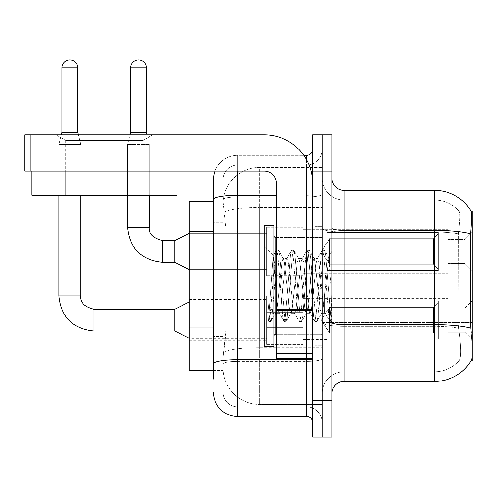 <?xml version="1.0" encoding="UTF-8"?>
<svg xmlns="http://www.w3.org/2000/svg" width="497" height="497" viewBox="0 0 497 497"><rect width="100%" height="100%" fill="white"/><g stroke="black" fill="none" stroke-linecap="round" stroke-linejoin="round"><path stroke-width="0.37" stroke-dasharray="2.48 1.86" d="M472.15 251.463L472.15 232.118L472.15 251.463M464.894 251.463L464.894 263.553L464.894 251.463M472.15 320.13L472.15 300.784L472.15 320.13M464.894 320.13L464.894 332.22L464.894 320.13M266.634 251.463L266.634 275.642L266.634 251.463M189.264 251.463L189.264 272.014L189.264 251.463M266.634 320.13L266.634 344.309L266.634 320.13M189.264 320.13L189.264 340.681L189.264 320.13M302.903 251.463L302.903 275.642L302.903 251.463M302.903 320.13L302.903 344.309L302.903 320.13M447.971 251.463L447.971 229.701L447.971 251.463M447.971 320.13L447.971 298.368L447.971 320.13M213.443 327.977L226.141 327.977L225.905 334.27L223.259 356.032L226.141 327.977L226.141 231.26L226.141 327.977L189.264 327.977L189.264 370.538L223.196 370.538L223.116 368.122A36.269 36.269 0 0 0 259.378 404.39L322.242 404.39L322.242 347.639L322.242 404.39L259.378 404.39L259.378 347.639L259.378 404.39A36.269 36.269 0 0 1 223.116 368.122L223.116 360.741L223.196 370.538L213.443 370.538M223.259 356.032L223.116 360.741L223.259 356.032M331.915 393.512L331.915 322.565L331.915 393.512A12.09 12.09 0 0 1 344.005 381.423L434.676 381.423L434.676 326.349A32.64 5.666 180 0 1 458.613 328.163L458.153 322.559L458.613 328.163A32.64 5.666 180 0 0 434.676 326.349L434.676 371.75A32.64 32.64 0 0 0 459.321 360.511C461.098 357.355 461.098 348.204 459.321 333.065L458.613 328.163L459.321 333.065C461.098 348.186 461.098 357.337 459.321 360.511A32.64 32.64 0 0 1 434.676 371.75L434.676 230.372A42.313 7.349 180 0 1 470.572 233.826C471.616 220.656 471.777 213.083 471.05 211.113A42.313 42.313 0 0 0 434.676 190.413L434.676 230.372L344.005 230.372L344.005 190.413L434.676 190.413A42.313 42.313 0 0 1 471.05 211.113L322.242 210.964L472.15 210.964L472.15 360.872L322.242 360.872L322.242 322.559L322.242 360.872L470.963 360.872L459.004 360.872L459.321 360.511L459.004 360.872L470.963 360.872A42.313 42.313 0 0 0 471.175 360.511L470.963 360.872M472.15 237.939L322.242 237.939L322.242 322.559L322.242 210.964L322.242 237.939L470.398 237.939L470.398 322.559L471.175 333.065C472.392 348.186 472.392 357.337 471.175 360.511C472.392 357.355 472.392 348.204 471.175 333.065M322.242 167.439L322.242 347.639L322.242 167.439L259.378 167.439L322.242 167.439M223.165 201.788L226.141 231.26L223.165 201.788A36.269 36.269 0 0 1 259.378 167.439A36.269 36.269 0 0 0 223.165 201.788A36.269 36.269 0 0 1 259.378 167.439L259.378 207.404L322.242 207.404L259.378 207.404L259.378 167.439M213.443 201.291L189.264 201.291L189.264 327.977M331.915 285.918L331.915 227.887L331.915 343.943L331.915 251.333L331.915 321.553L329.871 321.286L328.908 316.782L323.789 255.054L322.51 250.277L321.23 255.054L316.111 316.782L314.831 321.553L314.52 321.286L313.551 316.782L308.432 255.054L307.152 250.277L306.842 250.544L305.879 255.054L300.76 316.782L299.48 321.553L299.163 321.286L298.2 316.782L293.081 255.054L291.801 250.277L290.521 255.054L285.402 316.782L284.122 321.553L282.849 316.782L277.73 255.054L276.45 250.277L275.17 255.054L270.051 316.782L268.771 321.553L267.995 319.869L267.995 302.052L274.375 315.179L276.307 311.818L276.307 313.247L276.307 311.818C277.276 307.239 278.289 298.604 279.326 285.918C278.289 298.604 277.276 307.239 276.307 311.818L270.691 321.553L269.411 316.782L267.995 302.052L274.375 315.179L275.301 313.924L270.691 321.553L269.411 316.782L267.995 302.052L267.995 319.869L268.771 321.553L270.051 316.782L275.17 255.054L276.45 250.277L277.73 255.054L282.849 316.782L283.812 321.286L278.923 312.899L278.047 309.581L276.307 295.069L276.307 313.247L274.375 315.179L276.307 313.247L279.326 313.247L278.047 309.581L276.307 295.069L273.126 255.719L268.461 321.286L268.287 320.994L264.218 325.336L264.218 285.918L264.218 346.359L264.218 225.47L264.218 325.336L268.486 321.062L273.126 255.719L276.133 250.544L273.126 255.719L264.218 246.5L273.356 255.638L276.307 295.069L276.307 313.247L279.326 313.247L284.122 321.553L285.402 316.782L290.521 255.054L291.49 250.544L286.601 258.931L285.725 262.248L280.606 309.581L279.326 313.247L280.606 309.581L285.725 262.248L286.601 258.931L291.801 250.277L293.081 255.054L298.2 316.782L299.163 321.286L294.274 312.899L293.404 309.581L288.285 262.248L287.005 258.589L288.285 262.248L293.404 309.581L294.274 312.899L299.48 321.553L300.76 316.782L305.879 255.054L306.842 250.544L301.952 258.931L301.076 262.248L295.957 309.581L294.684 313.247L295.957 309.581L301.076 262.248L301.952 258.931L307.152 250.277L308.432 255.054L313.551 316.782L314.52 321.286L309.631 312.899L308.755 309.581L303.636 262.248L302.356 258.589L303.636 262.248L308.755 309.581L309.631 312.899L314.831 321.553L316.111 316.782L321.23 255.054L322.193 250.544L317.303 258.931L316.434 262.248L311.315 309.581L310.035 313.247L311.315 309.581L316.434 262.248L317.303 258.931L322.51 250.277L323.789 255.054L328.908 316.782L329.871 321.286L324.659 312.122C323.659 307.78 322.621 299.045 321.547 285.918L318.987 262.248L317.713 258.589L318.987 262.248L321.547 285.918C322.621 299.045 323.659 307.78 324.659 312.122L324.659 294.131L328.846 257.589L330.959 285.918L331.915 321.46L331.915 227.887L331.915 343.943L331.915 251.333L331.915 318.77L330.959 285.918L328.846 257.589L324.429 250.277L323.149 255.054L318.03 316.782L316.751 321.553L315.471 316.782L310.352 255.054L309.072 250.277L307.792 255.054L302.679 316.782L301.399 321.553L300.12 316.782L295.001 255.054L293.721 250.277L292.441 255.054L287.322 316.782L286.042 321.553L284.762 316.782L279.649 255.054L278.37 250.277L277.09 255.054L271.971 316.782L271.002 321.286L271.971 316.782L277.09 255.054L278.37 250.277L276.45 250.277L278.68 250.544L279.649 255.054L284.762 316.782L286.042 321.553L284.122 321.553L286.359 321.286L287.322 316.782L292.441 255.054L293.721 250.277L291.801 250.277L294.038 250.544L295.001 255.054L300.12 316.782L301.399 321.553L299.48 321.553L301.71 321.286L302.679 316.782L307.792 255.054L309.072 250.277L307.152 250.277L309.389 250.544L310.352 255.054L315.471 316.782L316.751 321.553L314.831 321.553L317.067 321.286L318.03 316.782L323.149 255.054L324.429 250.277L322.51 250.277L324.74 250.544L325.709 255.054L330.822 316.782L331.915 321.46L329.871 321.286L324.659 312.122L324.659 313.247L324.659 294.131L322.826 309.581L321.957 312.899L321.547 313.247L320.267 309.581L315.154 262.248L313.874 258.589L312.594 262.248L307.475 309.581L306.599 312.899L306.195 313.247L304.916 309.581L299.797 262.248L298.517 258.589L297.237 262.248L292.124 309.581L290.844 313.247L289.565 309.581L284.446 262.248L283.57 258.931L283.166 258.589L281.886 262.248L279.326 285.918L281.886 262.248L283.166 258.589L287.005 258.589L283.166 258.589L278.68 250.544L283.57 258.931L284.446 262.248L289.565 309.581L290.844 313.247L294.684 313.247L290.844 313.247L286.359 321.286L291.248 312.899L292.124 309.581L297.237 262.248L298.517 258.589L302.356 258.589L298.517 258.589L294.038 250.544L298.921 258.931L299.797 262.248L304.916 309.581L306.195 313.247L310.035 313.247L306.195 313.247L301.71 321.286L306.599 312.899L307.475 309.581L312.594 262.248L313.874 258.589L317.713 258.589L313.874 258.589L309.389 250.544L314.278 258.931L315.154 262.248L320.267 309.581L321.547 313.247L325.411 313.284L324.988 312.905L325.411 313.284L331.915 305.705L331.915 227.887L331.915 285.918M322.242 285.918L322.242 345.154L322.242 285.918M314.992 285.918L314.992 345.154L314.992 285.918M322.242 333.065L322.242 228.272L322.242 333.065M344.005 381.423L344.005 232.049L434.676 232.049L344.005 232.049L344.005 200.08L434.676 200.08L344.005 200.08L344.005 326.349L434.676 326.349L434.676 200.08A32.64 32.64 0 0 1 459.135 211.113A32.64 32.64 0 0 0 434.676 200.08A32.64 32.64 0 0 1 459.135 211.113A32.64 32.64 0 0 0 434.676 200.08L434.676 232.049A32.64 5.666 180 0 1 458.414 233.826L458.153 322.559L458.414 233.826C459.973 220.693 460.216 213.12 459.135 211.113L459.135 211.113C460.216 213.095 459.973 220.668 458.414 233.826A32.64 5.666 180 0 0 434.676 232.049L434.676 326.349L344.005 326.349L344.005 371.75A21.762 21.762 0 0 0 322.242 393.512A21.762 21.762 0 0 1 344.005 371.75L434.676 371.75L344.005 371.75L344.005 230.372A12.09 2.1 0 0 1 331.915 228.272L331.915 322.565L331.915 228.272M322.242 178.324L322.242 228.272L322.242 178.324A21.762 21.762 0 0 0 344.005 200.08A21.762 21.762 0 0 1 322.242 178.324A21.762 21.762 0 0 0 344.005 200.08M322.242 171.067L322.242 134.799L331.915 134.799L331.915 171.067L322.242 171.067L322.242 134.799L312.576 134.799L312.576 171.067L322.242 171.067L322.242 400.762L322.242 171.067M312.576 171.067L312.576 437.031L322.242 437.031L322.242 400.762L322.242 437.031L331.915 437.031L331.915 171.067M470.572 233.826L470.398 237.939L458.153 237.939L470.398 237.939M344.005 190.413A12.09 12.09 0 0 1 331.915 178.324M470.963 210.964L459.004 210.964L470.963 210.964M213.443 379L223.116 379L223.116 192.83L223.116 379L213.443 379L213.443 336.438L213.443 363.922A24.179 4.2 180 0 1 237.622 359.722L306.531 359.722L306.531 416.48A6.045 6.045 0 0 1 312.576 422.525L312.576 149.311L312.576 422.525M213.443 392.301A24.179 24.179 0 0 0 237.622 416.48L237.622 406.807A14.506 14.506 0 0 1 223.116 392.301L223.116 199.508L223.116 392.301A14.506 14.506 0 0 0 237.622 406.807L306.531 406.807L306.531 368.122L306.531 406.807L237.622 406.807L237.622 361.406L306.531 361.406L306.531 368.122L306.531 361.406A15.718 2.727 0 0 0 322.242 358.679L322.242 194.265L322.242 358.679A15.718 2.727 0 0 1 306.531 361.406L306.531 196.992L306.531 361.406L237.622 361.406L237.622 165.023L306.531 165.023A15.718 15.718 0 0 0 322.242 149.311L322.242 194.265L322.242 149.311A15.718 15.718 0 0 1 306.531 165.023L306.531 196.992L306.531 165.023A15.718 15.718 0 0 0 322.242 149.311M312.576 285.918L312.576 237.56L312.576 285.918M214.971 171.067A24.179 24.179 0 0 1 237.622 155.35L306.531 155.35A6.045 6.045 0 0 0 312.576 149.311A6.045 6.045 0 0 1 306.531 155.35L306.531 359.722A6.045 1.05 -0 0 0 312.576 358.679M237.622 416.48L306.531 416.48M223.116 179.529A14.506 14.506 0 0 1 237.622 165.023A14.506 14.506 0 0 0 223.116 179.529L223.116 199.508L223.116 179.529A14.506 14.506 0 0 1 237.622 165.023L237.622 155.35A24.179 24.179 0 0 0 213.443 179.529A24.179 24.179 0 0 1 237.622 155.35L303.779 155.35M276.307 195.315L237.622 195.315A24.179 4.2 180 0 0 213.443 199.508L213.443 192.83L223.116 192.83L213.443 192.83L213.443 363.922M237.622 165.023L306.531 165.023M322.242 422.525A15.718 15.718 0 0 0 306.531 406.807A15.718 15.718 0 0 1 322.242 422.525A15.718 15.718 0 0 0 306.531 406.807M58.944 171.067L58.944 195.246L58.944 171.067L58.944 195.246L58.944 171.067L58.944 195.246L58.944 171.067L58.944 195.246L58.944 171.067L58.944 195.246L58.944 171.067L58.944 195.246L58.944 171.067L58.944 195.246L58.944 171.067L58.944 195.246L58.944 171.067L58.944 195.246L80.7 195.246L58.944 195.246L80.7 195.246L58.944 195.246L80.7 195.246L58.944 195.246L80.7 195.246L58.944 195.246L80.7 195.246L58.944 195.246L80.7 195.246L58.944 195.246L80.7 195.246L58.944 195.246L80.7 195.246L58.944 195.246L80.7 195.246L58.944 195.246L80.7 195.246L58.944 195.246L80.7 195.246L58.944 195.246L80.7 195.246L58.944 195.246L80.7 195.246L58.944 195.246L80.7 195.246L58.944 195.246L80.7 195.246L58.944 195.246L80.7 195.246L58.944 195.246L80.7 195.246L58.944 195.246L80.7 195.246L58.944 195.246L80.7 195.246L80.7 144.354L80.7 295.951L80.7 144.354L80.7 295.951L80.7 144.354L80.7 295.951L80.7 144.354L80.7 295.951L80.7 144.354L80.7 295.951L80.7 144.354L80.7 295.951L80.7 144.354L80.7 295.951L80.7 144.354L80.7 295.951L80.7 144.354L80.7 295.951L58.944 295.951L80.7 295.951L58.944 295.951L80.7 295.951L58.944 295.951L80.7 295.951L58.944 295.951L80.7 295.951L58.944 295.951L80.7 295.951L58.944 295.951L80.7 295.951L58.944 295.951L80.7 295.951L58.944 295.951L80.7 295.951L58.944 295.951L80.7 295.951L58.944 295.951L80.7 295.951L58.944 295.951L80.7 295.951L58.944 295.951L80.7 295.951L58.944 295.951L80.7 295.951L58.944 295.951L80.7 295.951L58.944 295.951L80.7 295.951L58.944 295.951L80.7 295.951L58.944 295.951L80.7 295.951L58.944 295.951L80.7 295.951L80.7 144.354L77.681 132.264L77.681 67.828L77.681 132.264L77.681 67.828L77.681 132.264L77.681 67.828L77.681 132.264L77.681 67.828L77.681 132.264L77.681 67.828L77.681 132.264L77.681 67.828L77.681 132.264L77.681 67.828L77.681 132.264L77.681 67.828L77.681 132.264L77.681 67.828L61.963 67.828L77.681 67.828A7.859 7.859 0 0 0 69.822 59.969A7.859 7.859 0 0 0 61.963 67.828A7.859 7.859 0 0 1 69.822 59.969A7.859 7.859 0 0 1 77.681 67.828A7.859 7.859 0 0 0 69.822 59.969A7.859 7.859 0 0 0 61.963 67.828A7.859 7.859 0 0 1 69.822 59.969A7.859 7.859 0 0 1 77.681 67.828A7.859 7.859 0 0 0 69.822 59.969A7.859 7.859 0 0 0 61.963 67.828A7.859 7.859 0 0 1 69.822 59.969A7.859 7.859 0 0 1 77.681 67.828A7.859 7.859 0 0 0 69.822 59.969A7.859 7.859 0 0 0 61.963 67.828A7.859 7.859 0 0 1 69.822 59.969A7.859 7.859 0 0 1 77.681 67.828A7.859 7.859 0 0 0 69.822 59.969A7.859 7.859 0 0 0 61.963 67.828A7.859 7.859 0 0 1 69.822 59.969A7.859 7.859 0 0 1 77.681 67.828A7.859 7.859 0 0 0 69.822 59.969A7.859 7.859 0 0 0 61.963 67.828A7.859 7.859 0 0 1 69.822 59.969A7.859 7.859 0 0 1 77.681 67.828A7.859 7.859 0 0 0 69.822 59.969A7.859 7.859 0 0 0 61.963 67.828A7.859 7.859 0 0 1 69.822 59.969A7.859 7.859 0 0 1 77.681 67.828A7.859 7.859 0 0 0 69.822 59.969A7.859 7.859 0 0 0 61.963 67.828A7.859 7.859 0 0 1 69.822 59.969A7.859 7.859 0 0 1 77.681 67.828A7.859 7.859 0 0 0 69.822 59.969A7.859 7.859 0 0 0 61.963 67.828A7.859 7.859 0 0 1 69.822 59.969A7.859 7.859 0 0 1 77.681 67.828L77.681 132.264L61.963 132.264L77.681 132.264L61.963 132.264L77.681 132.264L61.963 132.264L77.681 132.264L61.963 132.264L77.681 132.264L61.963 132.264L77.681 132.264L61.963 132.264L77.681 132.264L61.963 132.264L77.681 132.264L61.963 132.264L77.681 132.264L61.963 132.264L77.681 132.264L61.963 132.264L77.681 132.264L61.963 132.264L77.681 132.264L61.963 132.264L77.681 132.264L61.963 132.264L77.681 132.264L61.963 132.264L77.681 132.264L61.963 132.264L77.681 132.264L61.963 132.264L77.681 132.264L61.963 132.264L77.681 132.264L61.963 132.264L69.822 132.264L61.963 132.264L58.944 144.354L80.7 144.354L58.944 144.354L80.7 144.354L58.944 144.354L80.7 144.354L58.944 144.354L80.7 144.354L58.944 144.354L80.7 144.354L58.944 144.354L80.7 144.354L58.944 144.354L80.7 144.354L58.944 144.354L80.7 144.354L58.944 144.354L80.7 144.354L58.944 144.354L80.7 144.354L58.944 144.354L80.7 144.354L58.944 144.354L80.7 144.354L58.944 144.354L80.7 144.354L58.944 144.354L80.7 144.354L58.944 144.354L80.7 144.354L58.944 144.354L80.7 144.354L58.944 144.354L80.7 144.354L58.944 144.354L80.7 144.354L58.944 144.354L80.7 144.354L58.944 144.354L58.944 295.951L58.944 144.354L58.944 295.951L58.944 144.354L58.944 295.951L58.944 144.354L58.944 295.951L58.944 144.354L58.944 295.951L58.944 144.354L58.944 295.951L58.944 144.354L58.944 295.951L58.944 144.354L58.944 295.951L58.944 144.354L58.944 295.951L58.944 144.354L58.944 195.246L58.944 171.067L80.7 171.067L58.944 171.067L80.7 171.067L58.944 171.067L80.7 171.067L58.944 171.067L80.7 171.067L58.944 171.067L80.7 171.067L58.944 171.067L80.7 171.067L58.944 171.067L80.7 171.067L58.944 171.067L80.7 171.067L58.944 171.067L80.7 171.067L58.944 171.067L80.7 171.067L58.944 171.067L80.7 171.067L58.944 171.067L80.7 171.067L58.944 171.067L80.7 171.067L58.944 171.067L80.7 171.067L58.944 171.067L80.7 171.067L58.944 171.067L80.7 171.067L58.944 171.067L80.7 171.067L58.944 171.067L80.7 171.067L58.944 171.067L80.7 171.067L58.944 171.067L58.944 195.246L80.7 195.246L80.7 171.067M438.298 320.13L438.298 339.128L327.082 339.128L438.298 339.128L438.298 337.898L433.465 332.922L433.465 320.13L433.465 332.922L438.298 337.898L438.298 339.128L327.082 339.128L327.082 339.47L327.082 328.666L329.499 332.922L433.465 332.922L329.499 332.922L329.499 307.332L327.082 311.594L329.499 307.332L433.465 307.332L329.499 307.332L327.082 311.594L327.082 301.126L438.298 301.126L438.298 339.128L438.298 302.362L433.465 307.332L438.298 302.362L438.298 337.898L433.465 332.922L433.465 307.332L433.465 332.922L438.298 337.898L438.298 339.128L327.082 339.128L438.298 339.128L438.298 302.362L433.465 307.332L329.499 307.332L433.465 307.332L438.298 302.362L438.298 339.128L327.082 339.128L327.082 339.47L327.082 328.666L327.082 339.128L438.298 339.128L438.298 337.898L433.465 332.922L329.499 332.922L327.082 328.666L327.082 329.405L327.082 328.666L329.499 332.922L329.499 307.332L327.082 311.594L329.499 307.332L433.465 307.332L433.465 320.13L433.465 307.332L329.499 307.332L327.082 311.594L327.082 300.784L327.082 311.594L329.499 307.332L433.465 307.332L438.298 302.362L433.465 307.332L433.465 332.922L433.465 307.332L329.499 307.332L327.082 311.594L327.082 301.126L438.298 301.126L438.298 339.128L327.082 339.128L327.082 339.47L327.082 328.666L327.082 339.128L438.298 339.128L438.298 337.898L438.298 339.128L327.082 339.128L327.082 339.47L327.082 328.666L327.082 329.405L327.082 328.666L329.499 332.922L433.465 332.922L438.298 337.898L438.298 302.362L433.465 307.332L438.298 302.362L438.298 337.898L433.465 332.922L329.499 332.922L329.499 307.332L433.465 307.332L433.465 332.922L433.465 307.332L329.499 307.332L327.082 311.594L329.499 307.332L433.465 307.332L438.298 302.362L433.465 307.332L433.465 332.922L438.298 337.898L438.298 339.128L438.298 302.362L438.298 339.128L327.082 339.128L438.298 339.128L438.298 337.898L433.465 332.922L329.499 332.922L327.082 328.666L327.082 339.47L327.082 328.666L327.082 329.405L327.082 328.666L329.499 332.922L329.499 307.332L327.082 311.594L327.082 300.784L327.082 311.594L329.499 307.332L433.465 307.332L329.499 307.332L327.082 311.594L327.082 301.126L438.298 301.126L438.298 339.128L327.082 339.128L438.298 339.128L438.298 337.898L438.298 339.128L327.082 339.128L327.082 339.47L327.082 328.666L327.082 339.128L438.298 339.128L438.298 302.362L433.465 307.332L438.298 302.362L438.298 337.898L433.465 332.922L433.465 307.332L433.465 332.922L438.298 337.898L438.298 339.128L327.082 339.128L327.082 339.47L327.082 328.666L327.082 329.405L327.082 328.666L329.499 332.922L433.465 332.922L329.499 332.922L329.499 307.332L433.465 307.332L329.499 307.332L327.082 311.594L329.499 307.332L433.465 307.332L438.298 302.362L433.465 307.332L433.465 320.13L433.465 307.332L329.499 307.332L327.082 311.594L327.082 300.784L327.082 311.594L329.499 307.332L433.465 307.332L438.298 302.362L438.298 339.128L438.298 302.362L433.465 307.332L433.465 332.922L433.465 307.332L329.499 307.332L327.082 311.594L327.082 301.126L438.298 301.126L327.082 301.126L327.082 300.784L327.082 311.594L329.499 307.332L433.465 307.332L438.298 302.362L438.298 339.128L327.082 339.128L438.298 339.128L438.298 337.898L433.465 332.922L438.298 337.898L438.298 339.128L327.082 339.128L327.082 339.47L327.082 328.666L327.082 339.128L438.298 339.128L438.298 302.362L433.465 307.332L433.465 332.922L329.499 332.922L327.082 328.666L327.082 329.405L327.082 328.666L329.499 332.922L329.499 307.332L327.082 311.594L327.082 301.126L438.298 301.126L438.298 337.898L433.465 332.922L433.465 307.332L329.499 307.332L433.465 307.332L438.298 302.362L433.465 307.332L433.465 332.922L438.298 337.898L438.298 339.128L327.082 339.128L327.082 339.47L327.082 328.666L327.082 339.128L438.298 339.128L438.298 302.362L438.298 339.128L327.082 339.128L327.082 339.47L327.082 328.666L327.082 329.405L327.082 328.666L329.499 332.922L433.465 332.922L329.499 332.922L329.499 307.332L327.082 311.594L329.499 307.332L433.465 307.332L329.499 307.332L327.082 311.594L327.082 300.784L327.082 311.594L329.499 307.332L433.465 307.332L438.298 302.362L433.465 307.332L433.465 320.13L433.465 307.332L329.499 307.332L327.082 311.594L327.082 301.126L438.298 301.126L438.298 339.128L438.298 337.898L433.465 332.922L433.465 320.13L433.465 332.922L438.298 337.898L438.298 339.128L327.082 339.128L438.298 339.128L438.298 302.362L438.298 337.898L433.465 332.922L329.499 332.922L327.082 328.666L327.082 339.47L327.082 328.666L327.082 329.405L327.082 328.666L329.499 332.922L329.499 307.332L433.465 307.332L438.298 302.362L433.465 307.332L433.465 320.13L433.465 307.332L329.499 307.332L327.082 311.594L329.499 307.332L433.465 307.332L438.298 302.362L438.298 339.128L327.082 339.128L438.298 339.128L438.298 337.898L438.298 339.128L327.082 339.128L327.082 339.47L327.082 328.666L327.082 339.128L438.298 339.128L438.298 302.362L433.465 307.332L433.465 332.922L433.465 307.332L329.499 307.332L327.082 311.594L327.082 300.784L327.082 311.594L329.499 307.332L433.465 307.332L438.298 302.362L438.298 339.128L327.082 339.128L327.082 339.47L327.082 328.666L327.082 329.405L327.082 328.666L329.499 332.922L433.465 332.922L438.298 337.898L433.465 332.922L329.499 332.922L329.499 307.332L327.082 311.594L327.082 301.126L438.298 301.126L438.298 302.362L433.465 307.332L433.465 332.922L433.465 307.332L329.499 307.332L433.465 307.332L438.298 302.362L438.298 339.128L438.298 302.362L433.465 307.332L433.465 332.922L438.298 337.898L433.465 332.922L329.499 332.922L327.082 328.666L327.082 339.128L438.298 339.128L327.082 339.128L327.082 339.47L327.082 328.666L327.082 329.405L327.082 328.666L329.499 332.922L329.499 307.332L327.082 311.594L329.499 307.332L433.465 307.332L329.499 307.332L329.499 320.13L329.499 307.332L329.499 320.13L329.499 307.332L329.499 320.13L329.499 307.332L329.499 320.13L329.499 307.332L329.499 320.13L329.499 307.332L329.499 320.13L329.499 307.332L329.499 320.13L329.499 307.332L329.499 320.13L329.499 307.332L329.499 320.13L329.499 307.332L327.082 311.594L327.082 300.784L327.082 311.594L327.082 301.126L438.298 301.126L438.298 339.128L438.298 302.362L438.298 339.128L438.298 320.13L438.298 337.898L433.465 332.922L433.465 307.332L438.298 302.362L433.465 307.332L433.465 332.922L438.298 337.898L438.298 339.128L438.298 302.362L438.298 339.128L438.298 320.13L438.298 337.898L433.465 332.922L329.499 332.922L433.465 332.922L433.465 307.332L329.499 307.332L329.499 320.13L329.499 307.332L327.082 311.594L327.082 300.784L327.082 311.594L329.499 307.332L329.499 320.13L329.499 307.332L329.499 320.13L329.499 307.332L327.082 311.594L327.082 301.126L438.298 301.126L327.082 301.126L327.082 300.784L327.082 311.594L327.082 301.126L438.298 301.126L438.298 302.362L433.465 307.332L438.298 302.362L438.298 339.128L438.298 302.362L433.465 307.332L433.465 332.922L438.298 337.898L433.465 332.922L329.499 332.922L329.499 307.332L327.082 311.594L327.082 300.784L327.082 311.594L329.499 307.332L329.499 320.13L329.499 307.332L433.465 307.332L438.298 302.362L438.298 339.128L438.298 302.362L433.465 307.332L433.465 320.13L433.465 307.332L329.499 307.332L329.499 332.922L327.082 328.666L327.082 339.128L438.298 339.128L438.298 320.13L438.298 337.898L433.465 332.922L433.465 320.13L433.465 332.922L438.298 337.898L438.298 339.128L438.298 320.13L438.298 339.128L327.082 339.128L327.082 339.47L327.082 328.666L327.082 329.405L327.082 328.666L329.499 332.922L433.465 332.922L329.499 332.922L329.499 320.13L329.499 332.922L327.082 328.666L327.082 339.47L327.082 328.666L327.082 329.405L327.082 328.666L329.499 332.922L433.465 332.922L433.465 307.332L438.298 302.362L438.298 339.128L327.082 339.128L327.082 339.47L327.082 328.666L327.082 339.128L438.298 339.128L438.298 320.13L438.298 337.898L433.465 332.922L438.298 337.898L438.298 339.128L438.298 301.126L438.298 337.898L433.465 332.922L329.499 332.922L329.499 320.13L329.499 332.922L327.082 328.666L327.082 329.405L327.082 328.666L329.499 332.922L433.465 332.922L433.465 320.13L433.465 332.922L438.298 337.898L438.298 301.126L327.082 301.126L438.298 301.126L438.298 339.128L327.082 339.128L327.082 339.47L327.082 328.666L327.082 339.47L327.082 328.666L327.082 329.405L327.082 328.666L329.499 332.922L329.499 320.13L329.499 332.922L327.082 328.666L327.082 339.128L327.082 328.666L327.082 329.405L327.082 328.666L329.499 332.922L433.465 332.922L329.499 332.922L329.499 320.13L329.499 332.922L327.082 328.666L327.082 329.405L327.082 328.666L329.499 332.922L433.465 332.922L433.465 307.332L433.465 332.922L438.298 337.898L433.465 332.922L329.499 332.922L329.499 320.13L329.499 332.922L327.082 328.666L327.082 339.128L327.082 328.666L327.082 329.405L327.082 328.666L329.499 332.922L433.465 332.922L433.465 307.332L433.465 332.922L438.298 337.898L438.298 301.126L438.298 320.13L438.298 301.126L327.082 301.126L327.082 300.784L327.082 311.594L327.082 301.126L438.298 301.126L438.298 320.13L438.298 301.126L327.082 301.126L327.082 311.594L327.082 301.126L438.298 301.126L438.298 320.13L438.298 301.126L327.082 301.126L327.082 300.784L327.082 301.126L438.298 301.126L438.298 320.13L438.298 301.126L327.082 301.126L327.082 311.594L327.082 301.126L438.298 301.126L438.298 320.13L438.298 301.126L327.082 301.126L327.082 300.784L327.082 301.126L438.298 301.126L438.298 320.13L438.298 301.126L327.082 301.126L327.082 311.594L327.082 301.126L438.298 301.126L438.298 320.13L438.298 301.126L327.082 301.126L327.082 300.784L327.082 301.126L438.298 301.126L438.298 320.13L438.298 301.126L327.082 301.126L327.082 311.594L327.082 301.126L438.298 301.126L438.298 320.13L438.298 301.126L327.082 301.126L327.082 300.784L327.082 301.126L438.298 301.126L438.298 320.13L438.298 301.126L438.298 320.13L438.298 301.126L327.082 301.126L438.298 301.126L438.298 320.13L438.298 301.126L438.298 320.13L438.298 301.126L327.082 301.126L438.298 301.126L438.298 320.13L438.298 301.126L438.298 320.13L438.298 301.126L327.082 301.126L438.298 301.126L438.298 320.13M174.758 309.246L94.001 309.246L174.758 309.246L189.264 301.996L174.758 309.246L94.001 309.246L174.758 309.246L189.264 301.996L174.758 309.246L94.001 309.246L174.758 309.246L189.264 301.996L174.758 309.246L94.001 309.246L174.758 309.246L189.264 301.996L174.758 309.246L94.001 309.246L174.758 309.246L189.264 301.996L174.758 309.246L94.001 309.246L174.758 309.246L189.264 301.996L174.758 309.246L94.001 309.246L174.758 309.246L189.264 301.996L174.758 309.246L94.001 309.246L174.758 309.246L189.264 301.996L174.758 309.246L94.001 309.246L94.001 331.008L94.001 309.246L94.001 331.008L94.001 309.246L94.001 331.008L94.001 309.246L94.001 331.008L94.001 309.246L94.001 331.008L94.001 309.246L94.001 331.008L94.001 309.246L94.001 331.008L94.001 309.246L94.001 331.008L94.001 309.246L94.001 331.008L94.001 309.246L94.001 331.008L94.001 309.246L94.001 331.008L94.001 309.246L94.001 331.008L94.001 309.246L94.001 331.008L94.001 309.246L94.001 331.008L94.001 309.246L94.001 331.008L94.001 309.246L94.001 331.008L94.001 309.246L94.001 331.008L94.001 309.246L94.001 331.008L94.001 309.246L174.758 309.246L189.264 301.996L174.758 309.246L174.758 331.008L174.758 309.246L174.758 331.008L174.758 309.246L174.758 331.008L174.758 309.246L174.758 331.008L174.758 309.246L174.758 331.008L174.758 309.246L174.758 331.008L174.758 309.246L174.758 331.008L174.758 309.246L174.758 331.008L174.758 309.246L174.758 331.008L174.758 309.246L174.758 331.008L174.758 309.246L174.758 331.008L174.758 309.246L174.758 331.008L174.758 309.246L174.758 331.008L174.758 309.246L174.758 331.008L174.758 309.246L174.758 331.008L174.758 309.246L174.758 331.008L174.758 309.246L174.758 331.008L174.758 309.246L174.758 331.008L174.758 309.246L174.758 331.008L189.264 338.264L266.634 338.264M77.681 67.828L61.963 67.828L61.963 132.264L58.944 144.354L61.33 134.799M302.903 327.678L302.903 295.951L302.903 344.309L302.903 327.678L266.634 327.678L302.903 327.678L302.903 312.576L266.634 312.576L266.634 295.951L266.634 312.576L302.903 312.576L302.903 344.309L302.903 327.678L266.634 327.678L266.634 344.309L266.634 327.678L302.903 327.678L302.903 312.576L266.634 312.576L266.634 344.309L266.634 327.678L302.903 327.678L302.903 344.309L302.903 327.678L266.634 327.678L266.634 344.309L266.634 327.678L302.903 327.678L302.903 295.951L302.903 344.309L302.903 327.678L266.634 327.678L266.634 344.309L266.634 327.678L302.903 327.678L302.903 312.576L266.634 312.576L266.634 344.309L266.634 327.678L302.903 327.678L302.903 344.309L302.903 327.678L266.634 327.678L266.634 344.309L266.634 327.678L302.903 327.678L302.903 295.951L302.903 344.309L302.903 327.678L266.634 327.678L266.634 344.309L266.634 327.678L302.903 327.678L302.903 312.576L266.634 312.576L266.634 295.951L266.634 312.576L302.903 312.576L302.903 344.309L302.903 327.678L266.634 327.678L266.634 344.309L266.634 327.678L302.903 327.678L302.903 312.576L266.634 312.576L266.634 344.309L266.634 327.678L302.903 327.678L302.903 344.309L302.903 327.678L266.634 327.678L266.634 344.309L266.634 327.678L302.903 327.678L302.903 295.951L302.903 344.309L302.903 327.678L266.634 327.678L266.634 344.309L266.634 327.678L302.903 327.678L302.903 312.576L266.634 312.576L266.634 344.309L266.634 327.678L302.903 327.678L302.903 344.309L302.903 327.678L266.634 327.678L266.634 344.309L266.634 327.678L302.903 327.678L302.903 295.951L302.903 344.309L302.903 327.678L266.634 327.678L266.634 344.309L266.634 327.678L302.903 327.678L302.903 312.576L266.634 312.576L266.634 295.951L266.634 312.576L302.903 312.576L302.903 344.309L302.903 327.678L266.634 327.678L266.634 344.309L266.634 327.678L302.903 327.678L302.903 312.576L266.634 312.576L266.634 344.309L266.634 327.678L302.903 327.678L302.903 344.309L302.903 327.678L266.634 327.678L266.634 344.309L266.634 327.678L302.903 327.678L302.903 295.951L302.903 344.309L302.903 327.678L266.634 327.678L266.634 344.309L266.634 327.678L302.903 327.678L302.903 312.576L266.634 312.576L266.634 344.309L266.634 295.951L266.634 312.576L302.903 312.576L302.903 295.951L302.903 344.309L302.903 327.678L266.634 327.678L266.634 295.951L266.634 312.576L302.903 312.576L266.634 312.576L266.634 327.678L266.634 295.951L266.634 312.576L302.903 312.576L302.903 295.951L302.903 327.678L302.903 312.576L266.634 312.576L266.634 295.951L266.634 312.576L302.903 312.576L302.903 295.951L302.903 344.309L302.903 327.678L266.634 327.678L266.634 295.951L266.634 312.576L302.903 312.576L266.634 312.576L266.634 327.678L266.634 295.951L266.634 312.576L302.903 312.576L302.903 295.951L302.903 327.678L302.903 312.576L266.634 312.576L266.634 295.951L266.634 312.576L302.903 312.576L302.903 295.951L302.903 344.309L302.903 327.678L266.634 327.678L266.634 295.951L266.634 312.576L302.903 312.576L266.634 312.576L266.634 327.678L266.634 295.951L266.634 312.576L302.903 312.576L302.903 295.951L302.903 327.678L302.903 312.576L266.634 312.576L266.634 295.951L266.634 312.576L302.903 312.576L302.903 295.951L302.903 344.309L302.903 327.678L266.634 327.678L266.634 295.951L266.634 312.576L302.903 312.576L266.634 312.576L266.634 327.678L266.634 295.951L266.634 312.576L302.903 312.576L302.903 295.951L302.903 327.678L302.903 312.576L266.634 312.576L266.634 295.951L266.634 312.576L302.903 312.576L302.903 295.951L302.903 344.309L302.903 327.678L266.634 327.678L266.634 295.951L266.634 312.576L302.903 312.576L266.634 312.576L266.634 327.678L266.634 295.951L266.634 312.576L302.903 312.576L302.903 295.951L302.903 327.678M146.348 67.828L146.348 132.264L146.348 67.828L146.348 132.264L146.348 67.828L146.348 132.264L146.348 67.828L146.348 132.264L146.348 67.828L146.348 132.264L146.348 67.828L146.348 132.264L146.348 67.828L146.348 132.264L146.348 67.828L146.348 132.264L146.348 67.828L130.63 67.828A7.859 7.859 0 0 1 138.489 59.969A7.859 7.859 0 0 1 146.348 67.828A7.859 7.859 0 0 0 138.489 59.969A7.859 7.859 0 0 0 130.63 67.828A7.859 7.859 0 0 1 138.489 59.969A7.859 7.859 0 0 1 146.348 67.828A7.859 7.859 0 0 0 138.489 59.969A7.859 7.859 0 0 0 130.63 67.828A7.859 7.859 0 0 1 138.489 59.969A7.859 7.859 0 0 1 146.348 67.828A7.859 7.859 0 0 0 138.489 59.969A7.859 7.859 0 0 0 130.63 67.828A7.859 7.859 0 0 1 138.489 59.969A7.859 7.859 0 0 1 146.348 67.828A7.859 7.859 0 0 0 138.489 59.969A7.859 7.859 0 0 0 130.63 67.828A7.859 7.859 0 0 1 138.489 59.969A7.859 7.859 0 0 1 146.348 67.828A7.859 7.859 0 0 0 138.489 59.969A7.859 7.859 0 0 0 130.63 67.828A7.859 7.859 0 0 1 138.489 59.969A7.859 7.859 0 0 1 146.348 67.828A7.859 7.859 0 0 0 138.489 59.969A7.859 7.859 0 0 0 130.63 67.828A7.859 7.859 0 0 1 138.489 59.969A7.859 7.859 0 0 1 146.348 67.828A7.859 7.859 0 0 0 138.489 59.969A7.859 7.859 0 0 0 130.63 67.828A7.859 7.859 0 0 1 138.489 59.969A7.859 7.859 0 0 1 146.348 67.828A7.859 7.859 0 0 0 138.489 59.969A7.859 7.859 0 0 0 130.63 67.828A7.859 7.859 0 0 1 138.489 59.969A7.859 7.859 0 0 1 146.348 67.828L146.348 132.264L130.63 132.264L146.348 132.264L130.63 132.264L146.348 132.264L130.63 132.264L146.348 132.264L130.63 132.264L146.348 132.264L130.63 132.264L146.348 132.264L130.63 132.264L146.348 132.264L130.63 132.264L146.348 132.264L130.63 132.264L146.348 132.264L130.63 132.264L146.348 132.264L130.63 132.264L146.348 132.264L130.63 132.264L146.348 132.264L130.63 132.264L146.348 132.264L130.63 132.264L146.348 132.264L130.63 132.264L146.348 132.264L130.63 132.264L146.348 132.264L130.63 132.264L146.348 132.264L130.63 132.264L138.489 132.264L130.63 132.264L127.611 144.354L149.367 144.354L127.611 144.354L149.367 144.354L127.611 144.354L149.367 144.354L127.611 144.354L149.367 144.354L127.611 144.354L149.367 144.354L127.611 144.354L149.367 144.354L127.611 144.354L149.367 144.354L127.611 144.354L149.367 144.354L127.611 144.354L149.367 144.354L127.611 144.354L149.367 144.354L127.611 144.354L149.367 144.354L127.611 144.354L149.367 144.354L127.611 144.354L149.367 144.354L127.611 144.354L149.367 144.354L127.611 144.354L149.367 144.354L127.611 144.354L149.367 144.354L127.611 144.354L149.367 144.354L127.611 144.354L149.367 144.354L127.611 144.354L127.611 227.284L127.611 144.354L127.611 227.284L127.611 144.354L127.611 227.284L127.611 144.354L127.611 227.284L127.611 144.354L127.611 227.284L127.611 144.354L127.611 227.284L127.611 144.354L127.611 227.284L127.611 144.354L127.611 227.284L127.611 144.354L127.611 227.284L149.367 227.284L149.367 144.354L149.367 227.284L149.367 144.354L149.367 227.284L149.367 144.354L149.367 227.284L149.367 144.354L149.367 227.284L149.367 144.354L149.367 227.284L149.367 144.354L149.367 227.284L149.367 144.354L149.367 227.284L149.367 144.354L149.367 227.284L149.367 144.354L149.367 195.246L149.367 171.067L127.611 171.067L149.367 171.067L127.611 171.067L149.367 171.067L127.611 171.067L149.367 171.067L127.611 171.067L149.367 171.067L127.611 171.067L149.367 171.067L127.611 171.067L149.367 171.067L127.611 171.067L149.367 171.067L127.611 171.067L149.367 171.067L127.611 171.067L149.367 171.067L127.611 171.067L149.367 171.067L127.611 171.067L149.367 171.067L127.611 171.067L149.367 171.067L127.611 171.067L149.367 171.067L127.611 171.067L149.367 171.067L127.611 171.067L149.367 171.067L127.611 171.067L149.367 171.067L127.611 171.067L149.367 171.067L127.611 171.067L149.367 171.067L149.367 195.246L149.367 171.067L149.367 195.246L149.367 171.067L149.367 195.246L149.367 171.067L149.367 195.246L149.367 171.067L149.367 195.246L149.367 171.067L149.367 195.246L149.367 171.067L149.367 195.246L149.367 171.067L149.367 195.246L149.367 171.067L149.367 195.246L127.611 195.246L127.611 171.067L127.611 195.246L149.367 195.246L127.611 195.246L149.367 195.246L127.611 195.246L127.611 171.067L127.611 195.246L149.367 195.246L127.611 195.246L149.367 195.246L127.611 195.246L127.611 171.067L127.611 195.246L149.367 195.246L127.611 195.246L149.367 195.246L127.611 195.246L127.611 171.067L127.611 195.246L149.367 195.246L127.611 195.246L149.367 195.246L127.611 195.246L127.611 171.067L127.611 195.246L149.367 195.246L127.611 195.246L149.367 195.246L127.611 195.246L127.611 171.067L127.611 195.246L149.367 195.246L127.611 195.246L149.367 195.246L127.611 195.246L127.611 171.067L127.611 195.246L149.367 195.246L127.611 195.246L149.367 195.246L127.611 195.246L127.611 171.067L127.611 195.246L149.367 195.246L127.611 195.246L149.367 195.246L127.611 195.246L127.611 171.067L127.611 195.246L149.367 195.246M438.298 251.463L438.298 270.461L327.082 270.461L438.298 270.461L438.298 269.231L433.465 264.255L433.465 251.463L433.465 264.255L438.298 269.231L438.298 270.461L327.082 270.461L327.082 270.803L327.082 259.999L329.499 264.255L433.465 264.255L329.499 264.255L329.499 238.666L327.082 242.927L329.499 238.666L433.465 238.666L329.499 238.666L327.082 242.927L327.082 232.459L438.298 232.459L438.298 270.461L438.298 233.696L433.465 238.666L438.298 233.696L438.298 269.231L433.465 264.255L433.465 238.666L433.465 264.255L438.298 269.231L438.298 270.461L327.082 270.461L438.298 270.461L438.298 233.696L433.465 238.666L329.499 238.666L433.465 238.666L438.298 233.696L438.298 270.461L327.082 270.461L327.082 270.803L327.082 259.999L327.082 270.461L438.298 270.461L438.298 269.231L433.465 264.255L329.499 264.255L327.082 259.999L327.082 260.739L327.082 259.999L329.499 264.255L329.499 238.666L327.082 242.927L329.499 238.666L433.465 238.666L433.465 251.463L433.465 238.666L329.499 238.666L327.082 242.927L327.082 232.118L327.082 242.927L329.499 238.666L433.465 238.666L438.298 233.696L433.465 238.666L433.465 264.255L433.465 238.666L329.499 238.666L327.082 242.927L327.082 232.459L438.298 232.459L438.298 270.461L327.082 270.461L327.082 270.803L327.082 259.999L327.082 270.461L438.298 270.461L438.298 269.231L438.298 270.461L327.082 270.461L327.082 270.803L327.082 259.999L327.082 260.739L327.082 259.999L329.499 264.255L433.465 264.255L438.298 269.231L438.298 233.696L433.465 238.666L438.298 233.696L438.298 269.231L433.465 264.255L329.499 264.255L329.499 238.666L433.465 238.666L433.465 264.255L433.465 238.666L329.499 238.666L327.082 242.927L329.499 238.666L433.465 238.666L438.298 233.696L433.465 238.666L433.465 264.255L438.298 269.231L438.298 270.461L438.298 233.696L438.298 270.461L327.082 270.461L438.298 270.461L438.298 269.231L433.465 264.255L329.499 264.255L327.082 259.999L327.082 270.803L327.082 259.999L327.082 260.739L327.082 259.999L329.499 264.255L329.499 238.666L327.082 242.927L327.082 232.118L327.082 242.927L329.499 238.666L433.465 238.666L329.499 238.666L327.082 242.927L327.082 232.459L438.298 232.459L438.298 270.461L327.082 270.461L438.298 270.461L438.298 269.231L438.298 270.461L327.082 270.461L327.082 270.803L327.082 259.999L327.082 270.461L438.298 270.461L438.298 233.696L433.465 238.666L438.298 233.696L438.298 269.231L433.465 264.255L433.465 238.666L433.465 264.255L438.298 269.231L438.298 270.461L327.082 270.461L327.082 270.803L327.082 259.999L327.082 260.739L327.082 259.999L329.499 264.255L433.465 264.255L329.499 264.255L329.499 238.666L433.465 238.666L329.499 238.666L327.082 242.927L329.499 238.666L433.465 238.666L438.298 233.696L433.465 238.666L433.465 251.463L433.465 238.666L329.499 238.666L327.082 242.927L327.082 232.118L327.082 242.927L329.499 238.666L433.465 238.666L438.298 233.696L438.298 270.461L438.298 233.696L433.465 238.666L433.465 264.255L433.465 238.666L329.499 238.666L327.082 242.927L327.082 232.459L438.298 232.459L327.082 232.459L327.082 232.118L327.082 242.927L329.499 238.666L433.465 238.666L438.298 233.696L438.298 270.461L327.082 270.461L438.298 270.461L438.298 269.231L433.465 264.255L438.298 269.231L438.298 270.461L327.082 270.461L327.082 270.803L327.082 259.999L327.082 270.461L438.298 270.461L438.298 233.696L433.465 238.666L433.465 264.255L329.499 264.255L327.082 259.999L327.082 260.739L327.082 259.999L329.499 264.255L329.499 238.666L327.082 242.927L327.082 232.459L438.298 232.459L438.298 269.231L433.465 264.255L433.465 238.666L329.499 238.666L433.465 238.666L438.298 233.696L433.465 238.666L433.465 264.255L438.298 269.231L438.298 270.461L327.082 270.461L327.082 270.803L327.082 259.999L327.082 270.461L438.298 270.461L438.298 233.696L438.298 270.461L327.082 270.461L327.082 270.803L327.082 259.999L327.082 260.739L327.082 259.999L329.499 264.255L433.465 264.255L329.499 264.255L329.499 238.666L327.082 242.927L329.499 238.666L433.465 238.666L329.499 238.666L327.082 242.927L327.082 232.118L327.082 242.927L329.499 238.666L433.465 238.666L438.298 233.696L433.465 238.666L433.465 251.463L433.465 238.666L329.499 238.666L327.082 242.927L327.082 232.459L438.298 232.459L438.298 270.461L438.298 269.231L433.465 264.255L433.465 251.463L433.465 264.255L438.298 269.231L438.298 270.461L327.082 270.461L438.298 270.461L438.298 233.696L438.298 269.231L433.465 264.255L329.499 264.255L327.082 259.999L327.082 270.803L327.082 259.999L327.082 260.739L327.082 259.999L329.499 264.255L329.499 238.666L433.465 238.666L438.298 233.696L433.465 238.666L433.465 251.463L433.465 238.666L329.499 238.666L327.082 242.927L329.499 238.666L433.465 238.666L438.298 233.696L438.298 270.461L327.082 270.461L438.298 270.461L438.298 269.231L438.298 270.461L327.082 270.461L327.082 270.803L327.082 259.999L327.082 270.461L438.298 270.461L438.298 233.696L433.465 238.666L433.465 264.255L433.465 238.666L329.499 238.666L327.082 242.927L327.082 232.118L327.082 242.927L329.499 238.666L433.465 238.666L438.298 233.696L438.298 270.461L327.082 270.461L327.082 270.803L327.082 259.999L327.082 260.739L327.082 259.999L329.499 264.255L433.465 264.255L438.298 269.231L433.465 264.255L329.499 264.255L329.499 238.666L327.082 242.927L327.082 232.459L438.298 232.459L438.298 233.696L433.465 238.666L433.465 264.255L433.465 238.666L329.499 238.666L433.465 238.666L438.298 233.696L438.298 270.461L438.298 233.696L433.465 238.666L433.465 264.255L438.298 269.231L433.465 264.255L329.499 264.255L327.082 259.999L327.082 270.461L438.298 270.461L438.298 233.696L438.298 270.461L438.298 251.463L438.298 269.231L433.465 264.255L433.465 238.666L329.499 238.666L329.499 251.463L329.499 238.666L329.499 251.463L329.499 238.666L329.499 251.463L329.499 238.666L329.499 251.463L329.499 238.666L329.499 251.463L329.499 238.666L329.499 251.463L329.499 238.666L329.499 251.463L329.499 238.666L329.499 251.463L329.499 238.666L327.082 242.927L327.082 232.118L327.082 242.927L329.499 238.666L329.499 251.463L329.499 238.666L329.499 251.463L329.499 238.666L327.082 242.927L327.082 232.459L438.298 232.459L438.298 270.461L438.298 233.696L433.465 238.666L438.298 233.696L438.298 270.461L438.298 251.463L438.298 269.231L433.465 264.255L438.298 269.231L438.298 270.461L438.298 233.696L433.465 238.666L433.465 264.255L329.499 264.255L329.499 238.666L329.499 251.463L329.499 238.666L327.082 242.927L327.082 232.118L327.082 242.927L327.082 232.459L438.298 232.459L327.082 232.459L327.082 232.118L327.082 242.927L329.499 238.666L329.499 251.463L329.499 238.666L433.465 238.666L438.298 233.696L438.298 270.461L438.298 251.463L438.298 269.231L433.465 264.255L433.465 238.666L433.465 264.255L438.298 269.231L438.298 270.461L438.298 251.463L438.298 270.461L327.082 270.461L327.082 270.803L327.082 259.999L327.082 260.739L327.082 259.999L329.499 264.255L433.465 264.255L329.499 264.255L329.499 238.666L327.082 242.927L327.082 232.459L438.298 232.459L438.298 233.696L433.465 238.666L329.499 238.666L329.499 264.255L327.082 259.999L327.082 270.803L327.082 259.999L327.082 260.739L327.082 259.999L329.499 264.255L433.465 264.255L433.465 238.666L438.298 233.696L438.298 270.461L327.082 270.461L327.082 270.803L327.082 259.999L327.082 270.461L438.298 270.461L438.298 251.463L438.298 269.231L433.465 264.255L438.298 269.231L438.298 270.461L438.298 232.459L438.298 269.231L433.465 264.255L329.499 264.255L329.499 251.463L329.499 264.255L327.082 259.999L327.082 260.739L327.082 259.999L329.499 264.255L433.465 264.255L433.465 251.463L433.465 264.255L438.298 269.231L438.298 232.459L327.082 232.459L327.082 232.118L327.082 242.927L327.082 232.459L438.298 232.459L438.298 270.461L327.082 270.461L327.082 270.803L327.082 259.999L327.082 270.803L327.082 259.999L327.082 260.739L327.082 259.999L329.499 264.255L329.499 251.463L329.499 264.255L327.082 259.999L327.082 270.461L327.082 259.999L327.082 260.739L327.082 259.999L329.499 264.255L433.465 264.255L329.499 264.255L329.499 251.463L329.499 264.255L327.082 259.999L327.082 260.739L327.082 259.999L329.499 264.255L433.465 264.255L433.465 238.666L433.465 264.255L438.298 269.231L433.465 264.255L329.499 264.255L329.499 251.463L329.499 264.255L327.082 259.999L327.082 270.461L327.082 259.999L327.082 260.739L327.082 259.999L329.499 264.255L433.465 264.255L433.465 238.666L433.465 264.255L438.298 269.231L438.298 232.459L438.298 251.463L438.298 232.459L327.082 232.459L327.082 232.118L327.082 242.927L327.082 232.459L438.298 232.459L438.298 251.463L438.298 232.459L327.082 232.459L327.082 232.118L327.082 232.459L438.298 232.459L438.298 251.463L438.298 232.459L327.082 232.459L327.082 242.927L327.082 232.459L438.298 232.459L438.298 251.463L438.298 232.459L327.082 232.459L327.082 232.118L327.082 232.459L438.298 232.459L438.298 251.463L438.298 232.459L327.082 232.459L327.082 242.927L327.082 232.459L438.298 232.459L438.298 251.463L438.298 232.459L327.082 232.459L327.082 232.118L327.082 232.459L438.298 232.459L438.298 251.463L438.298 232.459L327.082 232.459L327.082 242.927L327.082 232.459L438.298 232.459L438.298 251.463L438.298 232.459L327.082 232.459L327.082 232.118L327.082 232.459L438.298 232.459L438.298 251.463L438.298 232.459L438.298 251.463L438.298 232.459L327.082 232.459L438.298 232.459L438.298 251.463L438.298 232.459L438.298 251.463L438.298 232.459L327.082 232.459L438.298 232.459L438.298 251.463L438.298 232.459L438.298 251.463L438.298 232.459L327.082 232.459L438.298 232.459L438.298 251.463M189.264 233.329L266.634 233.329L189.264 233.329L266.634 233.329L189.264 233.329L266.634 233.329L189.264 233.329L266.634 233.329L189.264 233.329L266.634 233.329L189.264 233.329L266.634 233.329L189.264 233.329L266.634 233.329L189.264 233.329L266.634 233.329L189.264 233.329L266.634 233.329L189.264 233.329L174.758 240.579L162.668 240.579L174.758 240.579L189.264 233.329L174.758 240.579L162.668 240.579L174.758 240.579L189.264 233.329L174.758 240.579L162.668 240.579L174.758 240.579L189.264 233.329L174.758 240.579L162.668 240.579L174.758 240.579L189.264 233.329L174.758 240.579L162.668 240.579L174.758 240.579L189.264 233.329L174.758 240.579L162.668 240.579L174.758 240.579L189.264 233.329L174.758 240.579L162.668 240.579L174.758 240.579L189.264 233.329L174.758 240.579L162.668 240.579L174.758 240.579L189.264 233.329L174.758 240.579L174.758 262.341L174.758 240.579L174.758 262.341L174.758 240.579L174.758 262.341L174.758 240.579L174.758 262.341L174.758 240.579L174.758 262.341L174.758 240.579L174.758 262.341L174.758 240.579L174.758 262.341L174.758 240.579L174.758 262.341L174.758 240.579L174.758 262.341L174.758 240.579L174.758 262.341L174.758 240.579L174.758 262.341L174.758 240.579L174.758 262.341L174.758 240.579L174.758 262.341L174.758 240.579L174.758 262.341L174.758 240.579L174.758 262.341L174.758 240.579L174.758 262.341L174.758 240.579L174.758 262.341L174.758 240.579L174.758 262.341L189.264 269.598L266.634 269.598L189.264 269.598L266.634 269.598L189.264 269.598L266.634 269.598L189.264 269.598L266.634 269.598L189.264 269.598L266.634 269.598L189.264 269.598L266.634 269.598L189.264 269.598L266.634 269.598L189.264 269.598L266.634 269.598L189.264 269.598L266.634 269.598L189.264 269.598L174.758 262.341L162.668 262.341L162.668 240.604M130.63 67.828L130.63 132.264L130.63 67.828L130.63 132.264L130.63 67.828L130.63 132.264L130.63 67.828L130.63 132.264L130.63 67.828L130.63 132.264L130.63 67.828L130.63 132.264L130.63 67.828L130.63 132.264L130.63 67.828L130.63 132.264L130.63 67.828L130.63 132.264L127.611 144.354L127.611 195.246M302.903 259.012L302.903 227.284L302.903 275.642L302.903 259.012L266.634 259.012L302.903 259.012L302.903 243.915L266.634 243.915L266.634 227.284L266.634 243.915L302.903 243.915L302.903 275.642L302.903 259.012L266.634 259.012L266.634 275.642L266.634 259.012L302.903 259.012L302.903 243.915L266.634 243.915L266.634 275.642L266.634 259.012L302.903 259.012L302.903 275.642L302.903 259.012L266.634 259.012L266.634 275.642L266.634 259.012L302.903 259.012L302.903 227.284L302.903 275.642L302.903 259.012L266.634 259.012L266.634 275.642L266.634 259.012L302.903 259.012L302.903 243.915L266.634 243.915L266.634 275.642L266.634 259.012L302.903 259.012L302.903 275.642L302.903 259.012L266.634 259.012L266.634 275.642L266.634 259.012L302.903 259.012L302.903 227.284L302.903 275.642L302.903 259.012L266.634 259.012L266.634 275.642L266.634 259.012L302.903 259.012L302.903 243.915L266.634 243.915L266.634 227.284L266.634 243.915L302.903 243.915L302.903 275.642L302.903 259.012L266.634 259.012L266.634 275.642L266.634 259.012L302.903 259.012L302.903 243.915L266.634 243.915L266.634 275.642L266.634 259.012L302.903 259.012L302.903 275.642L302.903 259.012L266.634 259.012L266.634 275.642L266.634 259.012L302.903 259.012L302.903 227.284L302.903 275.642L302.903 259.012L266.634 259.012L266.634 275.642L266.634 259.012L302.903 259.012L302.903 243.915L266.634 243.915L266.634 275.642L266.634 259.012L302.903 259.012L302.903 275.642L302.903 259.012L266.634 259.012L266.634 275.642L266.634 259.012L302.903 259.012L302.903 227.284L302.903 275.642L302.903 259.012L266.634 259.012L266.634 275.642L266.634 259.012L302.903 259.012L302.903 243.915L266.634 243.915L266.634 227.284L266.634 243.915L302.903 243.915L302.903 275.642L302.903 259.012L266.634 259.012L266.634 275.642L266.634 259.012L302.903 259.012L302.903 243.915L266.634 243.915L266.634 275.642L266.634 259.012L302.903 259.012L302.903 275.642L302.903 259.012L266.634 259.012L266.634 275.642L266.634 259.012L302.903 259.012L302.903 227.284L302.903 275.642L302.903 259.012L266.634 259.012L266.634 275.642L266.634 227.284L266.634 243.915L302.903 243.915L266.634 243.915L266.634 259.012L266.634 227.284L266.634 243.915L302.903 243.915L302.903 227.284L302.903 259.012L302.903 243.915L266.634 243.915L266.634 227.284L266.634 243.915L302.903 243.915L302.903 227.284L302.903 275.642L302.903 259.012L266.634 259.012L266.634 227.284L266.634 243.915L302.903 243.915L266.634 243.915L266.634 259.012L266.634 227.284L266.634 243.915L302.903 243.915L302.903 227.284L302.903 259.012L302.903 243.915L266.634 243.915L266.634 227.284L266.634 243.915L302.903 243.915L302.903 227.284L302.903 275.642L302.903 259.012L266.634 259.012L266.634 227.284L266.634 243.915L302.903 243.915L266.634 243.915L266.634 259.012L266.634 227.284L266.634 243.915L302.903 243.915L302.903 227.284L302.903 259.012L302.903 243.915L266.634 243.915L266.634 227.284L266.634 243.915L302.903 243.915L302.903 227.284L302.903 275.642L302.903 259.012L266.634 259.012L266.634 227.284L266.634 243.915L302.903 243.915L266.634 243.915L266.634 259.012L266.634 227.284L266.634 243.915L302.903 243.915L302.903 227.284L302.903 259.012L302.903 243.915L266.634 243.915L266.634 227.284L266.634 243.915L302.903 243.915L302.903 227.284L302.903 275.642L302.903 259.012L266.634 259.012L266.634 227.284L266.634 243.915L302.903 243.915L266.634 243.915L266.634 259.012L266.634 227.284L266.634 243.915L302.903 243.915L302.903 227.284L302.903 259.012M61.963 67.828L61.963 132.264M273.884 285.918L273.884 225.47L273.884 335.481L273.884 225.47L264.218 225.47L264.218 346.359L273.884 346.359L273.884 285.918M331.915 312.768L331.462 316.782L330.188 321.553L331.462 316.782L331.915 312.768L331.915 305.705L325.411 313.284L321.547 313.247L317.067 321.286L321.957 312.899L322.826 309.581L328.846 257.589L324.74 250.544L325.709 255.054L330.822 316.782L331.915 321.46L331.915 312.768M65.71 140.384L56.043 134.799L152.753 134.799L56.043 134.799L152.753 134.799L56.043 134.799L65.71 140.384L65.71 171.067L143.08 171.067L65.71 171.067L143.08 171.067L65.71 171.067L143.08 171.067L65.71 171.067L143.08 171.067L65.71 171.067L65.71 140.384L143.08 140.384L152.753 134.799L143.08 140.384L65.71 140.384L143.08 140.384L143.08 171.067L143.08 140.384L65.71 140.384M276.307 285.918L276.307 237.56L276.307 285.918M276.307 358.449L312.576 358.449L276.307 358.449L276.307 353.454L276.307 358.449L312.576 358.449L312.576 183.157A48.358 48.358 0 0 0 264.218 134.799L24.85 134.799L30.895 134.799L24.85 134.799L24.85 171.067L24.85 134.799L24.85 171.067L264.218 171.067A12.09 12.09 0 0 1 276.307 183.157L276.307 358.449M276.307 310.613L312.576 310.613L276.307 310.613L312.576 310.613L312.576 183.157A48.358 48.358 0 0 0 264.218 134.799L30.895 134.799L30.895 171.067L264.218 171.067A12.09 12.09 0 0 1 276.307 183.157L276.307 309.563L312.576 309.563L312.576 358.449L312.576 183.157A48.358 48.358 0 0 0 264.218 134.799L30.895 134.799L30.895 171.067L24.85 171.067L264.218 171.067A12.09 12.09 0 0 1 276.307 183.157L276.307 309.563L312.576 309.563L312.576 183.157M312.576 310.613L312.576 358.449M65.71 195.246L65.71 171.067L65.71 195.246L143.08 195.246L143.08 171.067L143.08 195.246L65.71 195.246M31.864 171.067L31.864 195.246L176.932 195.246L176.932 171.067L31.864 171.067L176.932 171.067M329.499 332.922L329.499 320.13L329.499 332.922L327.082 328.666L327.082 329.405L327.082 328.666L329.499 332.922L433.465 332.922L329.499 332.922L329.499 320.13L329.499 332.922L327.082 328.666L327.082 339.128L327.082 328.666L327.082 329.405L327.082 328.666L329.499 332.922L433.465 332.922L433.465 320.13L433.465 332.922L438.298 337.898L433.465 332.922L329.499 332.922L329.499 320.13L329.499 332.922L327.082 328.666L327.082 329.405L327.082 328.666L329.499 332.922L433.465 332.922L329.499 332.922L329.499 320.13L329.499 332.922L433.465 332.922L329.499 332.922L329.499 320.13L329.499 332.922L327.082 328.666L329.499 332.922L329.499 320.13L329.499 332.922L433.465 332.922L329.499 332.922L329.499 320.13L329.499 332.922L327.082 328.666L329.499 332.922L329.499 320.13L329.499 332.922M329.499 264.255L329.499 251.463L329.499 264.255L327.082 259.999L327.082 260.739L327.082 259.999L329.499 264.255L433.465 264.255L329.499 264.255L329.499 251.463L329.499 264.255L327.082 259.999L327.082 270.461L327.082 259.999L327.082 260.739L327.082 259.999L329.499 264.255L433.465 264.255L433.465 251.463L433.465 264.255L438.298 269.231L433.465 264.255L329.499 264.255L329.499 251.463L329.499 264.255L327.082 259.999L327.082 260.739L327.082 259.999L329.499 264.255L433.465 264.255L329.499 264.255L329.499 251.463L329.499 264.255L433.465 264.255L329.499 264.255L329.499 251.463L329.499 264.255L327.082 259.999L329.499 264.255L329.499 251.463L329.499 264.255L433.465 264.255L329.499 264.255L329.499 251.463L329.499 264.255L327.082 259.999L329.499 264.255L329.499 251.463L329.499 264.255M266.634 312.576L266.634 295.951L266.634 312.576L302.903 312.576L266.634 312.576L266.634 327.678L266.634 312.576M266.634 243.915L266.634 227.284L266.634 243.915L302.903 243.915L266.634 243.915L266.634 259.012L266.634 243.915M259.378 347.639A36.269 6.299 180 0 0 223.551 352.963A36.269 6.299 180 0 1 259.378 347.639L322.242 347.639L259.378 347.639L259.378 207.404L259.378 347.639M472.15 322.559L322.242 322.559A21.762 3.777 0 0 0 344.005 326.349A21.762 3.777 0 0 1 322.242 322.565L470.398 322.559M224.06 212.269A36.269 6.299 180 0 1 259.378 207.404A36.269 6.299 180 0 0 224.06 212.269M223.116 368.122A36.269 36.269 0 0 0 259.378 404.39M213.443 231.26L189.264 231.26M470.702 328.163A42.313 7.349 180 0 0 434.676 324.665L344.005 324.665A12.09 2.1 0 0 1 331.915 322.565M331.915 400.762L312.576 400.762M322.242 228.272A21.762 3.777 0 0 0 344.005 232.049A21.762 3.777 0 0 1 322.242 228.272M322.242 393.512A21.762 21.762 0 0 1 344.005 371.75M306.531 358.449L306.531 159.748M237.622 155.35L237.622 171.067M312.576 194.265A6.045 1.05 0 0 1 306.531 195.315A6.045 1.05 0 0 0 312.576 194.265M237.622 196.992L306.531 196.992A15.718 2.727 0 0 0 322.242 194.265A15.718 2.727 0 0 1 306.531 196.992L237.622 196.992A14.506 2.516 180 0 0 223.116 199.508A14.506 2.516 180 0 1 237.622 196.992M237.622 361.406A14.506 2.516 180 0 0 223.116 363.922A14.506 2.516 180 0 1 237.622 361.406M237.622 406.807A14.506 14.506 0 0 1 223.116 392.301M223.116 336.438L213.443 336.438L223.116 336.438M223.116 222.799L213.443 222.799L223.116 222.799M149.349 227.284L127.611 227.284L149.349 227.284M276.307 334.27L321.037 334.27L321.037 237.56L321.037 334.27L321.037 285.918L321.037 334.27L275.096 334.27L275.096 237.56L275.096 334.27L275.096 237.56L273.884 236.348M321.037 285.918L321.037 237.56L321.037 285.918M276.307 353.454L312.576 353.454M312.576 309.563L276.307 309.563M30.895 171.067L30.895 134.799M189.264 338.264L174.758 331.008L94.001 331.008L174.758 331.008L189.264 338.264L174.758 331.008L94.001 331.008L174.758 331.008L189.264 338.264L174.758 331.008L94.001 331.008L174.758 331.008L189.264 338.264L174.758 331.008L94.001 331.008L174.758 331.008L189.264 338.264L174.758 331.008L94.001 331.008L174.758 331.008L189.264 338.264L174.758 331.008L94.001 331.008L174.758 331.008L189.264 338.264L174.758 331.008L94.001 331.008L174.758 331.008L189.264 338.264L174.758 331.008L94.001 331.008L174.758 331.008L189.264 338.264L174.758 331.008L94.001 331.008L94.001 309.271M80.7 295.951L58.944 295.951M464.894 239.374L472.15 232.118L464.894 239.374L472.15 232.118L464.894 239.374L472.15 232.118L464.894 239.374L472.15 232.118L464.894 239.374L472.15 232.118L464.894 239.374L472.15 232.118L464.894 239.374L472.15 232.118L464.894 239.374L472.15 232.118L464.894 239.374L472.15 232.118L464.894 239.374L447.971 239.374L464.894 239.374M447.971 308.041L464.894 308.041L447.971 308.041L464.894 308.041L447.971 308.041L464.894 308.041L447.971 308.041L464.894 308.041L447.971 308.041L464.894 308.041L447.971 308.041L464.894 308.041L447.971 308.041L464.894 308.041L447.971 308.041L464.894 308.041L447.971 308.041L464.894 308.041L447.971 308.041L464.894 308.041L472.15 300.784M189.264 230.912L266.634 230.912L189.264 230.912M189.264 299.579L266.634 299.579M266.634 227.284L302.903 227.284L266.634 227.284M266.634 295.951L302.903 295.951L266.634 295.951M302.903 229.701L447.971 229.701L302.903 229.701M302.903 298.368L447.971 298.368M447.971 332.22L464.894 332.22L447.971 332.22L464.894 332.22L447.971 332.22L464.894 332.22L447.971 332.22L464.894 332.22L447.971 332.22L464.894 332.22L447.971 332.22L464.894 332.22L447.971 332.22L464.894 332.22L447.971 332.22L464.894 332.22L447.971 332.22L464.894 332.22L447.971 332.22L464.894 332.22L472.15 339.47M447.971 263.553L464.894 263.553L472.15 270.803L464.894 263.553L472.15 270.803L464.894 263.553L472.15 270.803L464.894 263.553L472.15 270.803L464.894 263.553L472.15 270.803L464.894 263.553L472.15 270.803L464.894 263.553L472.15 270.803L464.894 263.553L472.15 270.803L464.894 263.553L472.15 270.803L464.894 263.553L447.971 263.553M302.903 341.886L447.971 341.886M302.903 273.22L447.971 273.22L302.903 273.22M266.634 344.309L302.903 344.309L266.634 344.309M266.634 275.642L302.903 275.642L266.634 275.642M189.264 340.681L266.634 340.681M189.264 272.014L266.634 272.014L189.264 272.014M322.242 227.887L331.915 227.887L322.242 227.887M314.992 345.154L322.242 345.154L314.992 345.154M322.242 237.56L312.576 237.56L322.242 237.56M322.242 334.27L312.576 334.27L322.242 334.27M314.992 226.682L322.242 226.682L314.992 226.682M322.242 343.943L331.915 343.943L322.242 343.943M302.903 339.47L327.082 339.47M327.082 329.405L321.509 320.13L327.082 310.855L321.509 320.13L327.082 329.405L321.509 320.13L327.082 310.855L321.509 320.13L327.082 329.405L321.509 320.13L327.082 310.855L321.509 320.13L327.082 329.405L321.509 320.13L327.082 310.855L321.509 320.13L327.082 329.405L321.509 320.13L327.082 310.855L321.509 320.13L327.082 329.405L321.509 320.13L327.082 310.855L321.509 320.13L327.082 329.405L321.509 320.13L327.082 310.855L321.509 320.13L327.082 329.405L321.509 320.13L327.082 310.855L321.509 320.13L327.082 329.405L321.509 320.13L327.082 310.855L321.509 320.13L327.082 329.405L321.509 320.13L327.082 310.855M302.903 300.784L327.082 300.784M189.264 301.996L266.634 301.996M302.903 270.803L327.082 270.803L302.903 270.803M321.509 251.463L327.082 242.188L321.509 251.463L327.082 260.739L321.509 251.463L327.082 242.188L321.509 251.463L327.082 260.739L321.509 251.463L327.082 242.188L321.509 251.463L327.082 260.739L321.509 251.463L327.082 242.188L321.509 251.463L327.082 260.739L321.509 251.463L327.082 242.188L321.509 251.463L327.082 260.739L321.509 251.463L327.082 242.188L321.509 251.463L327.082 260.739L321.509 251.463L327.082 242.188L321.509 251.463L327.082 260.739L321.509 251.463L327.082 242.188L321.509 251.463L327.082 260.739L321.509 251.463L327.082 242.188L321.509 251.463L327.082 260.739L321.509 251.463M146.348 132.264L146.982 134.799M302.903 232.118L327.082 232.118L302.903 232.118M77.681 132.264L78.315 134.799M174.758 262.341L162.668 262.341L174.758 262.341L189.264 269.598L174.758 262.341L162.668 262.341L174.758 262.341L189.264 269.598L174.758 262.341L162.668 262.341L174.758 262.341L189.264 269.598L174.758 262.341L162.668 262.341L174.758 262.341L189.264 269.598L174.758 262.341L162.668 262.341L174.758 262.341L189.264 269.598L174.758 262.341L162.668 262.341L174.758 262.341L189.264 269.598L174.758 262.341L162.668 262.341L174.758 262.341L189.264 269.598L174.758 262.341L162.668 262.341L174.758 262.341L189.264 269.598M130.63 132.264L129.997 134.799M276.307 237.56L321.037 237.56L322.242 236.348L321.037 237.56L275.096 237.56M328.567 257.446L331.915 251.333L328.567 257.446M321.037 334.27L322.242 335.481L321.037 334.27M275.096 334.27L273.884 335.481M270.691 321.553L268.771 321.553L270.691 321.553M174.758 331.008L94.001 331.008M174.758 240.579L162.668 240.579"/><path stroke-width="0.75" d="M471.175 333.065L470.398 322.559L470.572 233.826C471.616 220.68 471.777 213.107 471.05 211.113L472.15 210.964L472.15 360.872L470.963 360.872L471.175 360.511A42.313 42.313 0 0 1 434.676 381.423A42.313 42.313 0 0 0 470.963 360.872M213.443 201.291L189.264 201.291L189.264 370.538L213.443 370.538M331.915 393.512A12.09 12.09 0 0 1 344.005 381.423L434.676 381.423L434.676 190.413L344.005 190.413A12.09 12.09 0 0 1 331.915 178.324A12.09 12.09 0 0 0 344.005 190.413L344.005 381.423M322.242 400.762L322.242 437.031L331.915 437.031L331.915 400.762L322.242 400.762L322.242 437.031L312.576 437.031L312.576 400.762L322.242 400.762L322.242 171.067L322.242 400.762M312.576 400.762L312.576 134.799L322.242 134.799L322.242 171.067L322.242 134.799L331.915 134.799L331.915 400.762M471.05 211.113A42.313 42.313 0 0 0 434.676 190.413A42.313 42.313 0 0 1 471.05 211.113M213.443 379L213.443 179.529A24.179 24.179 0 0 1 214.971 171.067M237.622 171.067L237.622 416.48L306.531 416.48L306.531 358.449M303.779 155.35L306.531 155.35A6.045 6.045 0 0 0 312.576 149.311M276.307 195.315L237.622 195.315A24.179 4.2 180 0 0 213.443 199.508L213.443 179.529M312.576 422.525A6.045 6.045 0 0 0 306.531 416.48M237.622 416.48A24.179 24.179 0 0 1 213.443 392.301M264.218 285.918L264.218 346.359L273.884 346.359L273.884 225.47L264.218 225.47L264.218 285.918M312.576 358.449L276.307 358.449L276.307 309.563L312.576 309.563M312.576 183.157A48.358 48.358 0 0 0 264.218 134.799L30.895 134.799L30.895 171.067L264.218 171.067A12.09 12.09 0 0 1 276.307 183.157L276.307 309.563M30.895 171.067L24.85 171.067L24.85 134.799L30.895 134.799M176.932 171.067L176.932 195.246L31.864 195.246L31.864 171.067M77.681 132.264L61.963 132.264L61.963 67.828A7.859 7.859 0 0 1 69.822 59.969A7.859 7.859 0 0 1 77.681 67.828L77.681 132.264L78.315 134.799M189.264 338.264L174.758 331.008L174.758 309.246L189.264 301.996M58.944 195.246L58.944 295.951L80.7 295.951L80.7 195.246M146.348 132.264L130.63 132.264L130.63 67.828A7.859 7.859 0 0 1 138.489 59.969A7.859 7.859 0 0 1 146.348 67.828L146.348 132.264L146.982 134.799M189.264 269.598L174.758 262.341L174.758 240.579L189.264 233.329M127.611 195.246L127.611 227.284L149.367 227.284L149.367 195.246M472.15 322.559L470.398 322.559M472.15 237.939L470.398 237.939M213.443 231.26L189.264 231.26M213.443 327.977L189.264 327.977M470.572 233.826A42.313 7.349 180 0 0 434.676 230.372L344.005 230.372A12.09 2.1 0 0 1 331.915 228.272M470.702 328.163A42.313 7.349 180 0 0 434.676 324.665L344.005 324.665A12.09 2.1 -0 0 1 331.915 322.565M331.915 171.067L312.576 171.067M312.576 358.679A6.045 1.05 0 0 1 306.531 359.722L237.622 359.722A24.179 4.2 180 0 0 213.443 363.922M306.531 159.748L306.531 155.35M273.884 236.348L275.096 237.56L275.096 334.27L276.307 334.27M312.576 310.613L276.307 310.613M276.307 353.454L312.576 353.454M174.758 331.008L94.001 331.008C72.73 328.908 61.044 317.223 58.944 295.951C61.044 317.223 72.73 328.908 94.001 331.008C72.73 328.908 61.044 317.223 58.944 295.951C61.044 317.223 72.73 328.908 94.001 331.008C72.73 328.908 61.044 317.223 58.944 295.951C61.044 317.223 72.73 328.908 94.001 331.008C72.73 328.908 61.044 317.223 58.944 295.951C61.044 317.223 72.73 328.908 94.001 331.008C72.73 328.908 61.044 317.223 58.944 295.951C61.044 317.223 72.73 328.908 94.001 331.008C72.73 328.908 61.044 317.223 58.944 295.951C61.044 317.223 72.73 328.908 94.001 331.008C72.73 328.908 61.044 317.223 58.944 295.951C61.044 317.223 72.73 328.908 94.001 331.008C72.73 328.908 61.044 317.223 58.944 295.951C61.044 317.223 72.73 328.908 94.001 331.008C72.73 328.908 61.044 317.223 58.944 295.951C61.044 317.223 72.73 328.908 94.001 331.008L94.001 309.271C84.403 306.829 79.974 302.4 80.7 295.951C79.974 302.4 84.403 306.829 94.001 309.246C84.403 306.829 79.974 302.4 80.7 295.951C79.974 302.4 84.403 306.829 94.001 309.246C84.403 306.829 79.974 302.4 80.7 295.951C79.974 302.4 84.403 306.829 94.001 309.246C84.403 306.829 79.974 302.4 80.7 295.951C79.974 302.4 84.403 306.829 94.001 309.246C84.403 306.829 79.974 302.4 80.7 295.951C79.974 302.4 84.403 306.829 94.001 309.246C84.403 306.829 79.974 302.4 80.7 295.951C79.974 302.4 84.403 306.829 94.001 309.246C84.403 306.829 79.974 302.4 80.7 295.951C79.974 302.4 84.403 306.829 94.001 309.246C84.403 306.829 79.974 302.4 80.7 295.951C79.974 302.4 84.403 306.829 94.001 309.246C84.403 306.829 79.974 302.4 80.7 295.951C79.974 302.4 84.403 306.829 94.001 309.246C84.403 306.829 79.974 302.4 80.7 295.951M61.963 67.828L77.681 67.828M174.758 262.341L162.668 262.341C141.397 260.242 129.711 248.556 127.611 227.284C129.711 248.556 141.397 260.242 162.668 262.341C141.397 260.242 129.711 248.556 127.611 227.284C129.711 248.556 141.397 260.242 162.668 262.341C141.397 260.242 129.711 248.556 127.611 227.284C129.711 248.556 141.397 260.242 162.668 262.341C141.397 260.242 129.711 248.556 127.611 227.284C129.711 248.556 141.397 260.242 162.668 262.341C141.397 260.242 129.711 248.556 127.611 227.284C129.711 248.556 141.397 260.242 162.668 262.341C141.397 260.242 129.711 248.556 127.611 227.284C129.711 248.556 141.397 260.242 162.668 262.341C141.397 260.242 129.711 248.556 127.611 227.284C129.711 248.556 141.397 260.242 162.668 262.341C141.397 260.242 129.711 248.556 127.611 227.284C129.711 248.556 141.397 260.242 162.668 262.341C141.397 260.242 129.711 248.556 127.611 227.284C129.711 248.556 141.397 260.242 162.668 262.341L162.668 240.604M130.63 67.828L146.348 67.828M162.668 240.579C153.07 238.162 148.64 233.733 149.367 227.284C148.64 233.733 153.07 238.162 162.668 240.579C153.07 238.162 148.64 233.733 149.367 227.284C148.64 233.733 153.07 238.162 162.668 240.579C153.07 238.162 148.64 233.733 149.367 227.284C148.64 233.733 153.07 238.162 162.668 240.579C153.07 238.162 148.64 233.733 149.367 227.284C148.64 233.733 153.07 238.162 162.668 240.579C153.07 238.162 148.64 233.733 149.367 227.284C148.64 233.733 153.07 238.162 162.668 240.579C153.07 238.162 148.64 233.733 149.367 227.284C148.64 233.733 153.07 238.162 162.668 240.579C153.07 238.162 148.64 233.733 149.367 227.284C148.64 233.733 153.07 238.162 162.668 240.579C153.07 238.162 148.64 233.733 149.367 227.284C148.64 233.733 153.07 238.162 162.668 240.579C153.07 238.162 148.64 233.733 149.367 227.284C148.64 233.733 153.07 238.162 162.668 240.579L174.758 240.579M275.096 237.56L276.307 237.56M275.096 334.27L273.884 335.481M174.758 309.246L94.001 309.246M58.944 295.951C61.044 317.223 72.73 328.908 94.001 331.008M61.963 132.264L61.33 134.799M130.63 132.264L129.997 134.799"/></g></svg>
